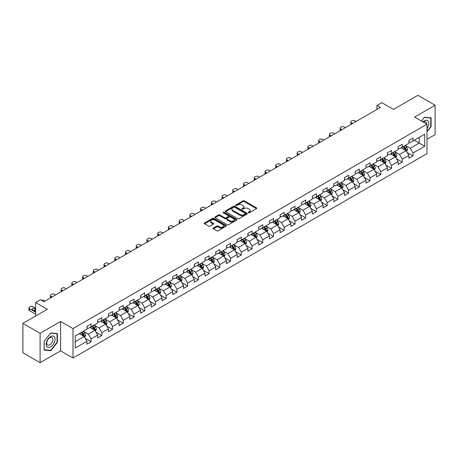 <?xml version="1.0" encoding="UTF-8"?>
<svg xmlns="http://www.w3.org/2000/svg" width="458" height="458" viewBox="0 0 458 458"><rect width="100%" height="100%" fill="white"/><g stroke="black" fill="none" stroke-linecap="round" stroke-linejoin="round"><path stroke-width="0.69" d="M248.351 212.77A0.67 0.384 0 0 0 249.295 212.77L256.469 208.625A0.956 0.55 0 0 0 256.749 208.235A0.956 0.55 0 0 0 256.469 207.846L244.314 200.827A0.956 0.55 0 0 0 242.963 200.827L235.79 204.972A0.67 0.384 0 0 0 236.734 205.516L237.662 204.978A3.057 1.763 0 0 1 241.984 204.978L242.998 205.568A3.057 1.763 0 0 1 243.891 206.81A3.057 1.763 0 0 1 242.998 208.058L242.07 208.596A0.67 0.384 0 0 0 243.015 209.14L243.942 208.608A3.057 1.763 0 0 1 248.265 208.608L249.278 209.191A3.057 1.763 0 0 1 250.171 210.44A3.057 1.763 0 0 1 249.278 211.688L248.351 212.22A0.67 0.384 0 0 0 248.351 212.77L248.351 212.22M213.319 228.038A0.956 0.55 0 0 0 213.044 228.428A0.956 0.55 0 0 0 213.319 228.817L216.731 230.786A0.956 0.55 0 0 0 218.082 230.786L226.052 226.189A0.956 0.55 0 0 0 226.332 225.8A0.956 0.55 0 0 0 226.052 225.41L213.897 218.392A0.956 0.55 0 0 0 212.546 218.392L204.577 222.989A0.956 0.55 0 0 0 204.297 223.378A0.956 0.55 0 0 0 204.577 223.773L208.699 226.149A0.956 0.55 0 0 0 210.045 226.149L213.457 224.18A0.956 0.55 0 0 0 213.737 223.79A0.956 0.55 0 0 0 213.457 223.401L211.413 222.222A2.553 1.477 0 0 1 210.669 221.18A2.553 1.477 0 0 1 212.243 219.817A2.553 1.477 0 0 1 215.025 220.138L223.029 224.758A2.553 1.477 0 0 1 223.779 225.8A2.553 1.477 0 0 1 222.199 227.162A2.553 1.477 0 0 1 219.416 226.842L218.082 226.069A0.956 0.55 0 0 0 216.731 226.069L213.319 228.038L213.319 228.817M426.982 139.318L435.1 134.635L435.1 105.243L417.902 95.316L393.479 109.41L381.789 102.661L376.968 105.443L380.409 107.43L43.882 301.719L40.441 299.732L35.627 302.515L35.627 316.02M40.098 333.298L40.098 362.684L60.599 350.851L60.599 321.459L40.098 333.298L22.9 323.365L47.323 309.265L35.627 302.515M60.599 321.459L72.982 328.609L426.982 124.227L426.982 153.619L72.982 358.001L72.982 328.609M435.1 105.243L414.599 117.076L426.982 124.227M237.731 218.666A0.956 0.55 0 0 0 239.082 218.666L247.051 214.063A0.956 0.55 0 0 0 247.331 213.674A0.956 0.55 0 0 0 247.051 213.285L234.897 206.266A0.956 0.55 0 0 0 233.546 206.266L225.576 210.869A0.956 0.55 0 0 0 225.296 211.258A0.956 0.55 0 0 0 225.576 211.648L237.731 218.666M223.515 212.913A0.67 0.384 0 0 1 224.191 213.004L224.191 212.214L236.551 219.348A0.956 0.55 0 0 1 236.832 219.737A0.956 0.55 0 0 1 236.551 220.126L228.582 224.723A0.956 0.55 0 0 1 227.231 224.723L215.077 217.71L218.489 215.752L218.489 214.962L215.077 216.932A0.956 0.55 0 0 0 214.796 217.321A0.956 0.55 0 0 0 215.077 217.71L215.077 216.932M218.489 215.752A0.956 0.55 0 0 1 219.84 215.752L219.84 214.962A0.956 0.55 0 0 0 218.489 214.962M219.84 214.962L224.769 217.808A0.956 0.55 0 0 0 226.12 217.808L228.382 216.502A0.956 0.55 0 0 0 228.662 216.113A0.956 0.55 0 0 0 228.382 215.718L223.246 212.758A0.67 0.384 0 0 1 224.191 212.214M40.098 362.684L22.9 352.757L22.9 323.365M85.331 338.479L91.073 341.794L91.073 338.897L97.674 335.084L97.674 337.981L101.802 335.6L101.802 332.703L108.409 328.89L108.409 331.787L112.536 329.405L112.536 326.502L119.137 322.69L119.137 325.592L123.265 323.211L123.265 320.308L129.872 316.495L129.872 319.398L133.999 317.01L133.999 314.114L140.6 310.301L140.6 313.198L144.728 310.816L144.728 307.919L151.335 304.106L151.335 307.003L155.462 304.622L155.462 301.719L162.063 297.906L162.063 300.809L166.191 298.427L166.191 295.525L172.798 291.712L172.798 294.614L176.925 292.227L176.925 289.33L183.526 285.517L183.526 288.414L187.654 286.032L187.654 283.136L194.261 279.323L194.261 282.22L198.388 279.838L198.388 276.935L204.989 273.123L204.989 276.025L209.117 273.644L209.117 270.741L215.724 266.928L215.724 269.831L219.851 267.443L219.851 264.547L226.452 260.734L226.452 263.631L230.58 261.249L230.58 258.352L237.187 254.539L237.187 257.436L241.314 255.054L241.314 252.158L247.915 248.345L247.915 251.242L252.043 248.86L252.043 245.957L258.65 242.145L258.65 245.047L262.778 242.66L262.778 239.763L269.378 235.95L269.378 238.847L273.506 236.465L273.506 233.569L280.113 229.756L280.113 232.653L284.241 230.271L284.241 227.374L290.841 223.561L290.841 226.458L294.969 224.076L294.969 221.174L301.576 217.361L301.576 220.264L305.704 217.882L305.704 214.979L312.304 211.167L312.304 214.069L316.432 211.682L316.432 208.785L323.039 204.972L323.039 207.869L327.167 205.487L327.167 202.591L333.767 198.778L333.767 201.675L337.895 199.293L337.895 196.39L344.502 192.578L344.502 195.48L348.63 193.099L348.63 190.196L355.231 186.383L355.231 189.286L359.358 186.898L359.358 184.001L365.965 180.189L365.965 183.085L370.093 180.704L370.093 177.807L376.694 173.994L376.694 176.891L380.821 174.509L380.821 171.607L387.428 167.8L387.428 170.697L391.556 168.315L391.556 165.412L398.157 161.6L398.157 164.502L402.284 162.115L402.284 159.218L408.891 155.405L408.891 158.302L413.019 155.92L413.019 153.024L424.715 146.268L424.715 134.194L419.207 137.371L419.207 143.091L424.715 146.268M91.073 341.794L86.946 344.176L86.946 341.279L75.249 348.028L75.249 335.954L86.946 329.205L86.946 326.308L91.073 323.921L91.073 326.823L97.674 323.01L97.674 320.108L101.802 317.726L101.802 320.629L108.409 316.816L108.409 313.913L112.536 311.532L112.536 314.428L119.137 310.616L119.137 307.719L123.265 305.337L123.265 308.234L129.872 304.421L129.872 301.524L133.999 299.137L133.999 302.04L140.6 298.227L140.6 295.324L144.728 292.943L144.728 295.845L151.335 292.032L151.335 289.13L155.462 286.748L155.462 289.645L162.063 285.832L162.063 282.935L166.191 280.554L166.191 283.45L172.798 279.638L172.798 276.741L176.925 274.353L176.925 277.256L183.526 273.443L183.526 270.541L187.654 268.159L187.654 271.062L194.261 267.249L194.261 264.346L198.388 261.965L198.388 264.861L204.989 261.049L204.989 258.152L209.117 255.77L209.117 258.667L215.724 254.854L215.724 251.957L219.851 249.576L219.851 252.472L226.452 248.66L226.452 245.763L230.58 243.375L230.58 246.278L237.187 242.465L237.187 239.563L241.314 237.181L241.314 240.084L247.915 236.271L247.915 233.368L252.043 230.987L252.043 233.883L258.65 230.071L258.65 227.174L262.778 224.792L262.778 227.689L269.378 223.876L269.378 220.979L273.506 218.592L273.506 221.495L280.113 217.682L280.113 214.779L284.241 212.398L284.241 215.3L290.841 211.487L290.841 208.585L294.969 206.203L294.969 209.1L301.576 205.287L301.576 202.39L305.704 200.009L305.704 202.905L312.304 199.093L312.304 196.196L316.432 193.808L316.432 196.711L323.039 192.898L323.039 189.996L327.167 187.614L327.167 190.517L333.767 186.704L333.767 183.801L337.895 181.42L337.895 184.316L344.502 180.504L344.502 177.607L348.63 175.225L348.63 178.122L355.231 174.309L355.231 171.412L359.358 169.031L359.358 171.927L365.965 168.115L365.965 165.218L370.093 162.83L370.093 165.733L376.694 161.92L376.694 159.018L380.821 156.636L380.821 159.533L387.428 155.726L387.428 152.823L391.556 150.442L391.556 153.338L398.157 149.526L398.157 146.629L402.284 144.247L402.284 147.144L408.891 143.331L408.891 140.434L413.019 138.047L413.019 140.95L424.715 134.194M89.974 327.459L94.926 330.315L88.32 334.128L83.367 331.271M86.946 327.619L88.32 328.409L91.073 326.823M88.32 334.128L91.073 338.897M94.926 330.315L97.674 335.084M100.703 321.264L105.655 324.121L99.054 327.934L94.102 325.077M97.674 321.419L99.054 322.214L101.802 320.629M99.054 327.934L101.802 332.703M105.655 324.121L108.409 328.89M111.437 315.064L116.389 317.926L109.783 321.739L104.83 318.877M108.409 315.224L109.783 316.02L112.536 314.428M109.783 321.739L112.536 326.502M116.389 317.926L119.137 322.69M122.166 308.869L127.118 311.732L120.517 315.545L115.565 312.682M119.137 309.03L120.517 309.826L123.265 308.234M120.517 315.545L123.265 320.308M127.118 311.732L129.872 316.495M132.9 302.675L137.852 305.532L131.246 309.345L126.293 306.488M129.872 302.835L131.246 303.625L133.999 302.04M131.246 309.345L133.999 314.114M137.852 305.532L140.6 310.301M143.629 296.481L148.581 299.337L141.98 303.15L137.028 300.293M140.6 296.635L141.98 297.431L144.728 295.845M141.98 303.15L144.728 307.919M148.581 299.337L151.335 304.106M154.363 290.28L159.315 293.143L152.709 296.956L147.757 294.093M151.335 290.441L152.709 291.236L155.462 289.645M152.709 296.956L155.462 301.719M159.315 293.143L162.063 297.906M165.092 284.086L170.044 286.948L163.443 290.761L158.491 287.899M162.063 284.246L163.443 285.042L166.191 283.45M163.443 290.761L166.191 295.525M170.044 286.948L172.798 291.712M175.826 277.892L180.778 280.748L174.172 284.561L169.22 281.704M172.798 278.052L174.172 278.842L176.925 277.256M174.172 284.561L176.925 289.33M180.778 280.748L183.526 285.517M186.555 271.697L191.507 274.554L184.906 278.367L179.954 275.51M183.526 271.852L184.906 272.647L187.654 271.062M184.906 278.367L187.654 283.136M191.507 274.554L194.261 279.323M197.289 265.497L202.241 268.359L195.635 272.172L190.683 269.31M194.261 265.657L195.635 266.453L198.388 264.861M195.635 272.172L198.388 276.935M202.241 268.359L204.989 273.123M208.018 259.302L212.97 262.165L206.369 265.978L201.417 263.115M204.989 259.463L206.369 260.259L209.117 258.667M206.369 265.978L209.117 270.741M212.97 262.165L215.724 266.928M218.752 253.108L223.704 255.965L217.098 259.778L212.146 256.921M215.724 253.268L217.098 254.058L219.851 252.472M217.098 259.778L219.851 264.547M223.704 255.965L226.452 260.734M229.481 246.914L234.433 249.77L227.832 253.583L222.88 250.726M226.452 247.074L227.832 247.864L230.58 246.278M227.832 253.583L230.58 258.352M234.433 249.77L237.187 254.539M240.215 240.719L245.167 243.576L238.561 247.389L233.609 244.532M237.187 240.874L238.561 241.669L241.314 240.084M238.561 247.389L241.314 252.158M245.167 243.576L247.915 248.345M250.944 234.519L255.896 237.381L249.295 241.194L244.343 238.332M247.915 234.679L249.295 235.475L252.043 233.883M249.295 241.194L252.043 245.957M255.896 237.381L258.65 242.145M261.678 228.324L266.63 231.187L260.024 235L255.072 232.137M258.65 228.485L260.024 229.281L262.778 227.689M260.024 235L262.778 239.763M266.63 231.187L269.378 235.95M272.407 222.13L277.359 224.987L270.758 228.8L265.806 225.943M269.378 222.29L270.758 223.08L273.506 221.495M270.758 228.8L273.506 233.569M277.359 224.987L280.113 229.756M283.141 215.936L288.093 218.792L281.487 222.605L276.535 219.748M280.113 216.09L281.487 216.886L284.241 215.3M281.487 222.605L284.241 227.374M288.093 218.792L290.841 223.561M293.87 209.735L298.822 212.598L292.221 216.411L287.269 213.548M290.841 209.896L292.221 210.691L294.969 209.1M292.221 216.411L294.969 221.174M298.822 212.598L301.576 217.361M304.604 203.541L309.556 206.403L302.95 210.216L297.998 207.354M301.576 203.701L302.95 204.497L305.704 202.905M302.95 210.216L305.704 214.979M309.556 206.403L312.304 211.167M315.333 197.346L320.285 200.203L313.684 204.016L308.732 201.159M312.304 197.507L313.684 198.297L316.432 196.711M313.684 204.016L316.432 208.785M320.285 200.203L323.039 204.972M326.067 191.152L331.02 194.009L324.413 197.822L319.461 194.965M323.039 191.307L324.413 192.102L327.167 190.517M324.413 197.822L327.167 202.591M331.02 194.009L333.767 198.778M336.796 184.952L341.748 187.814L335.147 191.627L330.195 188.765M333.767 185.112L335.147 185.908L337.895 184.316M335.147 191.627L337.895 196.39M341.748 187.814L344.502 192.578M347.53 178.757L352.483 181.62L345.876 185.433L340.924 182.57M344.502 178.918L345.876 179.713L348.63 178.122M345.876 185.433L348.63 190.196M352.483 181.62L355.231 186.383M358.259 172.563L363.211 175.42L356.61 179.233L351.658 176.376M355.231 172.723L356.61 173.513L359.358 171.927M356.61 179.233L359.358 184.001M363.211 175.42L365.965 180.189M368.993 166.369L373.946 169.225L367.339 173.038L362.387 170.181M365.965 166.523L367.339 167.319L370.093 165.733M367.339 173.038L370.093 177.807M373.946 169.225L376.694 173.994M379.722 160.174L384.674 163.031L378.073 166.844L373.121 163.981M376.694 160.329L378.073 161.124L380.821 159.533M378.073 166.844L380.821 171.607M384.674 163.031L387.428 167.8M390.456 153.974L395.409 156.836L388.802 160.649L383.85 157.787M387.428 154.134L388.802 154.93L391.556 153.338M388.802 160.649L391.556 165.412M395.409 156.836L398.157 161.6M401.185 147.779L406.137 150.642L399.536 154.455L394.584 151.592M398.157 147.94L399.536 148.736L402.284 147.144M399.536 154.455L402.284 159.218M406.137 150.642L408.891 155.405M414.255 140.234L419.207 143.091L410.265 148.255L405.313 145.398M408.891 141.745L410.265 142.535L413.019 140.95M410.265 148.255L413.019 153.024M60.599 350.851L72.982 358.001M376.968 105.443L376.968 109.41M75.249 341.674L84.192 336.515L79.24 333.653M84.192 336.515L86.946 341.279M407.276 152.606L413.019 155.92M396.542 158.8L402.284 162.115M385.813 164.994L391.556 168.315M375.079 171.195L380.821 174.509M364.35 177.389L370.093 180.704M353.616 183.584L359.358 186.898M342.887 189.778L348.63 193.099M332.153 195.978L337.895 199.293M321.424 202.173L327.167 205.487M310.69 208.367L316.432 211.682M299.961 214.562L305.704 217.882M289.227 220.762L294.969 224.076M278.498 226.956L284.241 230.271M267.764 233.151L273.506 236.465M257.035 239.345L262.778 242.66M246.301 245.54L252.043 248.86M235.572 251.74L241.314 255.054M224.838 257.934L230.58 261.249M214.109 264.129L219.851 267.443M203.375 270.323L209.117 273.644M192.646 276.523L198.388 279.838M181.912 282.718L187.654 286.032M171.183 288.912L176.925 292.227M160.449 295.107L166.191 298.427M149.72 301.307L155.462 304.622M138.986 307.501L144.728 310.816M128.257 313.696L133.999 317.01M117.523 319.89L123.265 323.211M106.794 326.085L112.536 329.405M96.06 332.285L101.802 335.6M426.982 131.778L431.075 126.689L431.075 117.838L424.44 117.242L421.412 121.009M44.123 350.095L50.758 350.685L57.399 342.429L57.399 333.579L50.758 332.983L44.123 341.244L44.123 350.095M430.732 126.488L431.075 126.689M57.055 342.229L57.399 342.429M50.059 350.278L50.758 350.685M248.62 212.861L249.278 212.478A3.057 1.763 0 0 0 250.171 211.23L250.171 210.44M243.891 206.81L243.891 207.606A3.057 1.763 0 0 1 242.998 208.854L242.339 209.237M256.457 208.63L244.314 201.623A0.956 0.55 0 0 0 242.963 201.623L236.059 205.608M247.039 214.069L234.897 207.062A0.956 0.55 0 0 0 233.546 207.062L225.588 211.653M245.362 213.949A0.67 0.384 0 0 0 245.362 213.399L234.691 207.239A0.67 0.384 0 0 0 233.746 207.239L232.767 207.806A3.057 1.763 0 0 0 231.874 209.054A3.057 1.763 0 0 0 232.767 210.302L240.061 214.51A3.057 1.763 0 0 0 244.383 214.51L245.362 213.949L245.362 214.739A0.67 0.384 0 0 0 245.557 214.47L245.557 213.674M231.874 209.054L231.874 209.85A3.057 1.763 0 0 0 232.767 211.098L232.767 210.302M245.362 214.739L244.383 215.306A3.057 1.763 0 0 1 240.061 215.306L232.767 211.098M219.84 215.752L224.769 218.598A0.956 0.55 0 0 0 226.12 218.598L228.382 217.292A0.956 0.55 0 0 0 228.662 216.903L228.662 216.113M224.191 213.004L236.54 220.132M229.882 220.762A2.553 1.477 0 0 0 232.664 221.077A2.553 1.477 0 0 0 234.244 219.714A2.553 1.477 0 0 0 233.494 218.672L230.677 217.046A0.956 0.55 0 0 0 229.326 217.046L227.065 218.351A0.956 0.55 0 0 0 226.784 218.741A0.956 0.55 0 0 0 227.065 219.13L229.882 220.762L229.882 221.552A2.553 1.477 0 0 0 232.664 221.872A2.553 1.477 0 0 0 234.244 220.51L234.244 219.714M226.784 218.741L226.784 219.537A0.956 0.55 0 0 0 227.065 219.926L227.065 219.13M229.882 221.552L227.065 219.926M223.779 225.8L223.779 226.59A2.553 1.477 0 0 1 222.199 227.952A2.553 1.477 0 0 1 219.416 227.637L218.082 226.865A0.956 0.55 0 0 0 216.731 226.865L213.336 228.828M210.669 221.18L210.669 221.97A2.553 1.477 0 0 0 211.413 223.017L211.413 222.222M213.457 223.401L213.457 224.18L211.413 223.017M226.052 225.41L226.052 226.189L213.897 219.187A0.956 0.55 0 0 0 212.546 219.187L204.589 223.779M406.681 151.581L407.5 149.52A2.576 1.489 -120 0 0 406.675 147.321L405.256 145.426M352.654 123.454L351.435 122.75A1.946 1.122 0 0 1 350.868 121.954A1.946 1.122 0 0 1 351.435 121.164L352.122 120.763A1.946 1.122 0 0 1 354.876 120.763L356.095 121.467M402.782 148.701L401.821 147.413M351.028 124.393A1.946 1.122 180 0 1 350.868 123.941L350.868 121.954M403.126 146.657L404.546 148.552A2.576 1.489 60 0 1 405.284 150.104L406.109 149.629A2.576 1.489 -120 0 0 405.37 148.077L403.95 146.182M403.303 146.554L404.878 148.661A1.311 0.756 60 0 1 405.118 149.056L406.109 149.629M426.982 128.595A6.326 3.653 120 0 0 428.173 126.362A6.326 3.653 120 0 0 427.778 120.763A6.326 3.653 120 0 0 422.934 121.891M430.308 117.769L430.732 118.015L430.732 126.591L426.982 131.251M421.423 121.015L424.297 117.437L430.732 118.015M426.541 123.975A4.328 2.502 120 0 0 425.648 121.794A4.328 2.502 120 0 0 423.318 122.114M50.62 346.918A6.326 3.653 120 0 0 55.092 339.172A6.326 3.653 120 0 0 50.62 336.59A6.326 3.653 120 0 0 46.149 344.336A6.326 3.653 120 0 0 50.62 346.918M49.807 344.822A4.328 2.502 120 0 0 52.636 341.004A4.328 2.502 120 0 0 51.972 337.535A4.328 2.502 120 0 0 49.807 337.752A4.328 2.502 120 0 0 46.979 341.565A4.328 2.502 120 0 0 47.643 345.034A4.328 2.502 120 0 0 49.807 344.822M44.191 341.181L50.62 333.178L57.055 333.756L57.055 342.332L50.62 350.33L44.191 349.757L44.18 341.176M56.626 333.51L57.055 333.756M395.952 157.775L396.771 155.714A2.576 1.489 -120 0 0 395.947 153.522L394.527 151.627M341.92 129.648L340.706 128.944A1.946 1.122 0 0 1 340.134 128.154A1.946 1.122 0 0 1 340.706 127.358L341.393 126.958A1.946 1.122 0 0 1 344.141 126.958L345.361 127.662M392.054 154.896L391.086 153.607M340.294 130.587A1.946 1.122 180 0 1 340.134 130.135L340.134 128.154M392.392 152.858L393.811 154.752A2.576 1.489 60 0 1 394.55 156.304L395.38 155.823A2.576 1.489 -120 0 0 394.641 154.272L393.222 152.377M392.575 152.754L394.149 154.856A1.311 0.756 60 0 1 394.39 155.251L395.38 155.823M385.218 163.97L386.037 161.909A2.576 1.489 -120 0 0 385.212 159.716L383.793 157.821M331.191 135.843L329.972 135.144A1.946 1.122 0 0 1 329.405 134.349A1.946 1.122 0 0 1 329.972 133.553L330.659 133.158A1.946 1.122 0 0 1 333.413 133.158L334.632 133.856M381.319 161.096L380.358 159.808M329.565 136.782A1.946 1.122 180 0 1 329.405 136.335L329.405 134.349M381.663 159.052L383.083 160.947A2.576 1.489 60 0 1 383.821 162.498L384.646 162.023A2.576 1.489 -120 0 0 383.907 160.472L382.487 158.577M381.84 158.949L383.415 161.05A1.311 0.756 60 0 1 383.655 161.451L384.646 162.023M374.489 170.17L375.308 168.109A2.576 1.489 -120 0 0 374.484 165.911L373.064 164.016M320.457 142.043L319.243 141.339A1.946 1.122 0 0 1 318.671 140.543A1.946 1.122 0 0 1 319.243 139.747L319.93 139.352A1.946 1.122 0 0 1 322.678 139.352L323.898 140.056M370.591 167.29L369.623 166.002M318.831 142.976A1.946 1.122 180 0 1 318.671 142.53L318.671 140.543M370.928 165.246L372.348 167.141A2.576 1.489 60 0 1 373.087 168.693L373.917 168.218A2.576 1.489 -120 0 0 373.178 166.666L371.759 164.771M371.112 165.143L372.686 167.244A1.311 0.756 60 0 1 372.926 167.645L373.917 168.218M363.755 176.364L364.574 174.303A2.576 1.489 -120 0 0 363.749 172.105L362.33 170.21M309.728 148.237L308.509 147.533A1.946 1.122 0 0 1 307.942 146.737A1.946 1.122 0 0 1 308.509 145.947L309.196 145.547A1.946 1.122 0 0 1 311.95 145.547L313.169 146.251M359.856 173.485L358.895 172.197M308.102 149.176A1.946 1.122 180 0 1 307.942 148.724L307.942 146.737M360.2 171.441L361.62 173.336A2.576 1.489 60 0 1 362.358 174.887L363.183 174.412A2.576 1.489 -120 0 0 362.444 172.861L361.024 170.966M360.377 171.338L361.952 173.445A1.311 0.756 60 0 1 362.192 173.84L363.183 174.412M353.026 182.559L353.845 180.498A2.576 1.489 -120 0 0 353.021 178.305L351.601 176.41M298.994 154.432L297.78 153.728A1.946 1.122 0 0 1 297.208 152.938A1.946 1.122 0 0 1 297.78 152.142L298.467 151.741A1.946 1.122 0 0 1 301.215 151.741L302.435 152.445M349.128 179.679L348.16 178.391M297.368 155.371A1.946 1.122 180 0 1 297.208 154.919L297.208 152.938M349.465 177.641L350.885 179.536A2.576 1.489 60 0 1 351.624 181.082L352.454 180.607A2.576 1.489 -120 0 0 351.715 179.055L350.296 177.16M349.649 177.532L351.223 179.639A1.311 0.756 60 0 1 351.463 180.034L352.454 180.607M342.292 188.753L343.111 186.692A2.576 1.489 -120 0 0 342.286 184.5L340.866 182.605M288.265 160.626L287.046 159.928A1.946 1.122 0 0 1 286.479 159.132A1.946 1.122 0 0 1 287.046 158.336L287.733 157.941A1.946 1.122 0 0 1 290.486 157.941L291.706 158.64M338.393 185.879L337.431 184.591M286.639 161.565A1.946 1.122 180 0 1 286.479 161.119L286.479 159.132M338.737 183.835L340.157 185.73A2.576 1.489 60 0 1 340.895 187.282L341.72 186.801A2.576 1.489 -120 0 0 340.981 185.255L339.561 183.36M338.914 183.732L340.489 185.834A1.311 0.756 60 0 1 340.729 186.234L341.72 186.801M331.563 194.953L332.382 192.892A2.576 1.489 -120 0 0 331.558 190.694L330.138 188.799M277.531 166.826L276.317 166.122A1.946 1.122 0 0 1 275.745 165.327A1.946 1.122 0 0 1 276.317 164.531L277.004 164.136A1.946 1.122 0 0 1 279.752 164.136L280.972 164.84M327.665 192.074L326.697 190.786M275.905 167.76A1.946 1.122 180 0 1 275.745 167.313L275.745 165.327M328.002 190.03L329.422 191.925A2.576 1.489 60 0 1 330.161 193.476L330.991 193.001A2.576 1.489 -120 0 0 330.252 191.45L328.833 189.555M328.186 189.927L329.76 192.028A1.311 0.756 60 0 1 330 192.429L330.991 193.001M320.829 201.148L321.648 199.087A2.576 1.489 -120 0 0 320.823 196.888L319.403 194.994M266.802 173.021L265.583 172.317A1.946 1.122 0 0 1 265.016 171.521A1.946 1.122 0 0 1 265.583 170.725L266.27 170.33A1.946 1.122 0 0 1 269.023 170.33L270.243 171.034M316.93 198.268L315.968 196.98M265.176 173.96A1.946 1.122 180 0 1 265.016 173.508L265.016 171.521M317.274 196.224L318.694 198.119A2.576 1.489 60 0 1 319.432 199.671L320.257 199.196A2.576 1.489 -120 0 0 319.518 197.644L318.098 195.749M317.451 196.121L319.026 198.222A1.311 0.756 60 0 1 319.266 198.623L320.257 199.196M310.1 207.342L310.919 205.281A2.576 1.489 -120 0 0 310.095 203.089L308.675 201.188M256.068 179.215L254.854 178.511A1.946 1.122 0 0 1 254.282 177.715A1.946 1.122 0 0 1 254.854 176.925L255.541 176.525A1.946 1.122 0 0 1 258.289 176.525L259.509 177.229M306.202 204.463L305.234 203.175M254.442 180.154A1.946 1.122 180 0 1 254.282 179.702L254.282 177.715M306.539 202.425L307.959 204.32A2.576 1.489 60 0 1 308.698 205.865L309.528 205.39A2.576 1.489 -120 0 0 308.789 203.839L307.37 201.944M306.723 202.316L308.297 204.423A1.311 0.756 60 0 1 308.537 204.818L309.528 205.39M299.366 213.537L300.185 211.476A2.576 1.489 -120 0 0 299.36 209.283L297.94 207.388M245.339 185.41L244.12 184.706A1.946 1.122 0 0 1 243.553 183.916A1.946 1.122 0 0 1 244.12 183.12L244.807 182.725A1.946 1.122 0 0 1 247.56 182.725L248.78 183.423M295.467 210.657L294.505 209.375M243.713 186.349A1.946 1.122 180 0 1 243.553 185.902L243.553 183.916M295.811 208.619L297.231 210.514A2.576 1.489 60 0 1 297.969 212.065L298.793 211.585A2.576 1.489 -120 0 0 298.055 210.039L296.635 208.138M295.988 208.516L297.563 210.617A1.311 0.756 60 0 1 297.803 211.018L298.793 211.585M288.637 219.737L289.456 217.67A2.576 1.489 -120 0 0 288.632 215.478L287.212 213.583M234.605 191.604L233.391 190.906A1.946 1.122 0 0 1 232.819 190.11A1.946 1.122 0 0 1 233.391 189.314L234.078 188.919A1.946 1.122 0 0 1 236.826 188.919L238.046 189.623M284.739 216.857L283.771 215.569M232.979 192.543A1.946 1.122 180 0 1 232.819 192.097L232.819 190.11M285.076 214.813L286.496 216.708A2.576 1.489 60 0 1 287.235 218.26L288.065 217.785A2.576 1.489 -120 0 0 287.326 216.233L285.906 214.338M285.26 214.71L286.834 216.811A1.311 0.756 60 0 1 287.074 217.212L288.065 217.785M277.903 225.931L278.722 223.87A2.576 1.489 -120 0 0 277.897 221.672L276.477 219.777M223.876 197.804L222.657 197.1A1.946 1.122 0 0 1 222.09 196.305A1.946 1.122 0 0 1 222.657 195.509L223.344 195.114A1.946 1.122 0 0 1 226.097 195.114L227.317 195.818M274.004 223.052L273.042 221.764M222.25 198.743A1.946 1.122 180 0 1 222.09 198.291L222.09 196.305M274.348 221.008L275.768 222.903A2.576 1.489 60 0 1 276.506 224.454L277.33 223.979A2.576 1.489 -120 0 0 276.592 222.428L275.172 220.533M274.525 220.905L276.1 223.006A1.311 0.756 60 0 1 276.34 223.407L277.33 223.979M267.174 232.126L267.993 230.065A2.576 1.489 -120 0 0 267.169 227.866L265.749 225.971M213.142 203.999L211.928 203.295A1.946 1.122 0 0 1 211.356 202.499A1.946 1.122 0 0 1 211.928 201.709L212.615 201.308A1.946 1.122 0 0 1 215.363 201.308L216.582 202.012M263.276 229.246L262.308 227.958M211.516 204.938A1.946 1.122 180 0 1 211.356 204.486L211.356 202.499M263.613 227.202L265.033 229.103A2.576 1.489 60 0 1 265.772 230.649L266.602 230.174A2.576 1.489 -120 0 0 265.863 228.622L264.443 226.727M263.797 227.099L265.371 229.206A1.311 0.756 60 0 1 265.611 229.601L266.602 230.174M256.44 238.32L257.259 236.259A2.576 1.489 -120 0 0 256.434 234.067L255.014 232.172M202.413 210.193L201.194 209.489A1.946 1.122 0 0 1 200.627 208.699A1.946 1.122 0 0 1 201.194 207.903L201.881 207.508A1.946 1.122 0 0 1 204.634 207.508L205.854 208.207M252.541 235.441L251.579 234.153M200.787 211.132A1.946 1.122 180 0 1 200.627 210.68L200.627 208.699M252.885 233.403L254.304 235.298A2.576 1.489 60 0 1 255.043 236.849L255.867 236.368A2.576 1.489 -120 0 0 255.129 234.817L253.709 232.922M253.062 233.299L254.637 235.401A1.311 0.756 60 0 1 254.877 235.801L255.867 236.368M245.711 244.515L246.53 242.454A2.576 1.489 -120 0 0 245.706 240.261L244.286 238.366M191.679 216.388L190.465 215.689A1.946 1.122 0 0 1 189.893 214.894A1.946 1.122 0 0 1 190.465 214.098L191.152 213.703A1.946 1.122 0 0 1 193.9 213.703L195.119 214.407M241.813 241.641L240.845 240.353M190.053 217.327A1.946 1.122 180 0 1 189.893 216.88L189.893 214.894M242.15 239.597L243.57 241.492A2.576 1.489 60 0 1 244.309 243.043L245.139 242.568A2.576 1.489 -120 0 0 244.4 241.017L242.98 239.122M242.334 239.494L243.908 241.595A1.311 0.756 60 0 1 244.148 241.996L245.139 242.568M234.977 250.715L235.796 248.654A2.576 1.489 -120 0 0 234.971 246.456L233.551 244.561M180.95 222.588L179.731 221.884A1.946 1.122 0 0 1 179.164 221.088A1.946 1.122 0 0 1 179.731 220.292L180.418 219.897A1.946 1.122 0 0 1 183.171 219.897L184.391 220.601M231.078 247.835L230.116 246.547M179.324 223.521A1.946 1.122 180 0 1 179.164 223.075L179.164 221.088M231.422 245.791L232.841 247.686A2.576 1.489 60 0 1 233.58 249.238L234.404 248.763A2.576 1.489 -120 0 0 233.666 247.211L232.246 245.316M231.599 245.688L233.174 247.789A1.311 0.756 60 0 1 233.414 248.19L234.404 248.763M224.248 256.909L225.067 254.848A2.576 1.489 -120 0 0 224.243 252.65L222.823 250.755M170.216 228.782L169.002 228.078A1.946 1.122 0 0 1 168.429 227.282A1.946 1.122 0 0 1 169.002 226.492L169.689 226.092A1.946 1.122 0 0 1 172.437 226.092L173.656 226.796M220.35 254.03L219.382 252.742M168.59 229.721A1.946 1.122 180 0 1 168.429 229.269L168.429 227.282M220.687 251.986L222.107 253.881A2.576 1.489 60 0 1 222.846 255.432L223.676 254.957A2.576 1.489 -120 0 0 222.937 253.406L221.517 251.511M220.871 251.883L222.445 253.99A1.311 0.756 60 0 1 222.685 254.385L223.676 254.957M213.514 263.104L214.333 261.043A2.576 1.489 -120 0 0 213.508 258.85L212.088 256.955M159.487 234.977L158.268 234.273A1.946 1.122 0 0 1 157.701 233.483A1.946 1.122 0 0 1 158.268 232.687L158.955 232.286A1.946 1.122 0 0 1 161.708 232.286L162.928 232.99M209.615 260.224L208.653 258.936M157.861 235.916A1.946 1.122 180 0 1 157.701 235.464L157.701 233.483M209.959 258.186L211.378 260.081A2.576 1.489 60 0 1 212.117 261.632L212.941 261.152A2.576 1.489 -120 0 0 212.203 259.6L210.783 257.705M210.136 258.077L211.71 260.184A1.311 0.756 60 0 1 211.951 260.579L212.941 261.152M202.785 269.298L203.604 267.237A2.576 1.489 -120 0 0 202.779 265.045L201.36 263.15M148.753 241.171L147.539 240.473A1.946 1.122 0 0 1 146.966 239.677A1.946 1.122 0 0 1 147.539 238.881L148.226 238.486A1.946 1.122 0 0 1 150.974 238.486L152.193 239.185M198.886 266.424L197.919 265.136M147.127 242.11A1.946 1.122 180 0 1 146.966 241.664L146.966 239.677M199.224 264.38L200.644 266.275A2.576 1.489 60 0 1 201.383 267.827L202.213 267.346A2.576 1.489 -120 0 0 201.474 265.8L200.054 263.905M199.407 264.277L200.982 266.379A1.311 0.756 60 0 1 201.222 266.779L202.213 267.346M192.051 275.498L192.87 273.437A2.576 1.489 -120 0 0 192.045 271.239L190.625 269.344M138.024 247.372L136.805 246.667A1.946 1.122 0 0 1 136.238 245.872A1.946 1.122 0 0 1 136.805 245.076L137.492 244.681A1.946 1.122 0 0 1 140.245 244.681L141.465 245.385M188.152 272.619L187.19 271.331M136.398 248.305A1.946 1.122 180 0 1 136.238 247.858L136.238 245.872M188.496 270.575L189.915 272.47A2.576 1.489 60 0 1 190.654 274.021L191.478 273.546A2.576 1.489 -120 0 0 190.74 271.995L189.32 270.1M188.673 270.472L190.247 272.573A1.311 0.756 60 0 1 190.488 272.974L191.478 273.546M181.322 281.693L182.141 279.632A2.576 1.489 -120 0 0 181.316 277.434L179.897 275.539M127.29 253.566L126.076 252.862A1.946 1.122 0 0 1 125.503 252.066A1.946 1.122 0 0 1 126.076 251.276L126.763 250.875A1.946 1.122 0 0 1 129.511 250.875L130.73 251.579M177.423 278.813L176.456 277.525M125.664 254.505A1.946 1.122 180 0 1 125.503 254.053L125.503 252.066M177.761 276.769L179.181 278.664A2.576 1.489 60 0 1 179.92 280.216L180.75 279.741A2.576 1.489 -120 0 0 180.011 278.189L178.591 276.294M177.944 276.666L179.519 278.767A1.311 0.756 60 0 1 179.759 279.168L180.75 279.741M170.588 287.887L171.406 285.826A2.576 1.489 -120 0 0 170.582 283.634L169.162 281.733M116.561 259.76L115.342 259.056A1.946 1.122 0 0 1 114.775 258.26A1.946 1.122 0 0 1 115.342 257.47L116.029 257.07A1.946 1.122 0 0 1 118.782 257.07L120.002 257.774M166.689 285.008L165.727 283.72M114.935 260.699A1.946 1.122 180 0 1 114.775 260.247L114.775 258.26M167.033 282.97L168.452 284.865A2.576 1.489 60 0 1 169.191 286.41L170.015 285.935A2.576 1.489 -120 0 0 169.277 284.384L167.857 282.489M167.21 282.861L168.784 284.968A1.311 0.756 60 0 1 169.025 285.363L170.015 285.935M159.859 294.082L160.678 292.021A2.576 1.489 -120 0 0 159.853 289.828L158.434 287.933M105.827 265.955L104.613 265.251A1.946 1.122 0 0 1 104.04 264.461A1.946 1.122 0 0 1 104.613 263.665L105.3 263.27A1.946 1.122 0 0 1 108.048 263.27L109.267 263.968M155.96 291.202L154.993 289.92M104.201 266.894A1.946 1.122 180 0 1 104.04 266.447L104.04 264.461M156.298 289.164L157.718 291.059A2.576 1.489 60 0 1 158.457 292.61L159.287 292.13A2.576 1.489 -120 0 0 158.548 290.584L157.128 288.689M156.481 289.061L158.056 291.162A1.311 0.756 60 0 1 158.296 291.563L159.287 292.13M149.125 300.282L149.943 298.215A2.576 1.489 -120 0 0 149.119 296.023L147.699 294.128M95.098 272.149L93.879 271.451A1.946 1.122 0 0 1 93.312 270.655A1.946 1.122 0 0 1 93.879 269.859L94.566 269.464A1.946 1.122 0 0 1 97.319 269.464L98.539 270.168M145.226 297.402L144.264 296.114M93.472 273.088A1.946 1.122 180 0 1 93.312 272.642L93.312 270.655M145.57 295.358L146.989 297.253A2.576 1.489 60 0 1 147.728 298.805L148.552 298.33A2.576 1.489 -120 0 0 147.814 296.778L146.394 294.883M145.747 295.255L147.321 297.356A1.311 0.756 60 0 1 147.562 297.757L148.552 298.33M138.396 306.476L139.215 304.415A2.576 1.489 -120 0 0 138.39 302.217L136.971 300.322M84.364 278.349L83.15 277.645A1.946 1.122 0 0 1 82.577 276.85A1.946 1.122 0 0 1 83.15 276.054L83.837 275.659A1.946 1.122 0 0 1 86.585 275.659L87.804 276.363M134.497 303.597L133.53 302.309M82.738 279.288A1.946 1.122 180 0 1 82.577 278.836L82.577 276.85M134.835 301.553L136.255 303.448A2.576 1.489 60 0 1 136.994 304.999L137.824 304.524A2.576 1.489 -120 0 0 137.085 302.973L135.665 301.078M135.018 301.45L136.593 303.551A1.311 0.756 60 0 1 136.833 303.952L137.824 304.524M127.662 312.671L128.48 310.61A2.576 1.489 -120 0 0 127.656 308.411L126.236 306.517M73.635 284.544L72.416 283.84A1.946 1.122 0 0 1 71.849 283.044A1.946 1.122 0 0 1 72.416 282.254L73.103 281.853A1.946 1.122 0 0 1 75.856 281.853L77.076 282.557M123.763 309.791L122.801 308.503M72.009 285.483A1.946 1.122 180 0 1 71.849 285.031L71.849 283.044M124.107 307.747L125.526 309.648A2.576 1.489 60 0 1 126.265 311.194L127.089 310.719A2.576 1.489 -120 0 0 126.351 309.167L124.931 307.272M124.284 307.644L125.858 309.751A1.311 0.756 60 0 1 126.099 310.146L127.089 310.719M116.933 318.865L117.752 316.804A2.576 1.489 -120 0 0 116.927 314.612L115.508 312.717M62.901 290.738L61.687 290.034A1.946 1.122 0 0 1 61.114 289.244A1.946 1.122 0 0 1 61.687 288.448L62.374 288.053A1.946 1.122 0 0 1 65.122 288.053L66.341 288.752M113.034 315.986L112.067 314.703M61.275 291.677A1.946 1.122 180 0 1 61.114 291.231L61.114 289.244M113.372 313.948L114.792 315.843A2.576 1.489 60 0 1 115.531 317.394L116.361 316.913A2.576 1.489 -120 0 0 115.622 315.367L114.202 313.467M113.555 313.845L115.13 315.946A1.311 0.756 60 0 1 115.37 316.346L116.361 316.913M106.199 325.06L107.017 322.999A2.576 1.489 -120 0 0 106.193 320.806L104.773 318.911M52.172 296.933L50.953 296.234A1.946 1.122 0 0 1 50.386 295.439A1.946 1.122 0 0 1 50.953 294.643L51.64 294.248A1.946 1.122 0 0 1 54.393 294.248L55.613 294.952M102.3 322.186L101.338 320.898M50.546 297.872A1.946 1.122 180 0 1 50.386 297.425L50.386 295.439M102.644 320.142L104.063 322.037A2.576 1.489 60 0 1 104.802 323.588L105.626 323.113A2.576 1.489 -120 0 0 104.888 321.562L103.468 319.667M102.821 320.039L104.395 322.14A1.311 0.756 60 0 1 104.636 322.541L105.626 323.113M95.47 331.26L96.289 329.199A2.576 1.489 -120 0 0 95.464 327.001L94.045 325.106M41.34 300.253A1.946 1.122 0 0 1 43.659 300.442L44.878 301.146M91.571 328.38L90.604 327.092M91.909 326.336L93.329 328.231A2.576 1.489 60 0 1 94.067 329.783L94.898 329.308A2.576 1.489 -120 0 0 94.159 327.756L92.739 325.861M92.092 326.233L93.667 328.334A1.311 0.756 60 0 1 93.907 328.735L94.898 329.308M84.736 337.454L85.554 335.393A2.576 1.489 -120 0 0 84.73 333.195L83.31 331.3M35.627 312.167L29.489 308.623A1.946 1.122 0 0 1 28.923 307.828A1.946 1.122 0 0 1 29.489 307.037L30.176 306.637A1.946 1.122 0 0 1 32.93 306.637L35.627 308.194M80.837 334.575L79.875 333.287M35.627 314.154L29.489 310.61A1.946 1.122 180 0 1 28.923 309.814L28.923 307.828M35.627 310.896L34.785 310.41A1.557 0.899 0 0 0 33.394 310.163M81.181 332.531L82.6 334.426A2.576 1.489 60 0 1 83.339 335.977L84.163 335.502A2.576 1.489 -120 0 0 83.425 333.951L82.005 332.056M81.358 332.428L82.932 334.535A1.311 0.756 60 0 1 83.173 334.93L84.163 335.502M35.627 308.91L34.785 308.423A1.557 0.899 0 0 0 33.09 308.228A1.557 0.899 0 0 0 32.129 309.058A1.557 0.899 0 0 0 32.587 309.694L35.627 311.451M249.278 212.478L249.278 211.688M242.07 209.14L242.07 208.596M242.998 208.854L242.998 208.058M235.79 205.516L235.79 204.972M242.963 201.623L242.963 200.827M244.314 201.623L244.314 200.827M256.469 208.625L256.469 207.846M225.576 211.648L225.576 210.869M233.546 207.062L233.546 206.266M234.897 207.062L234.897 206.266M247.051 214.063L247.051 213.285M240.061 215.306L240.061 214.51M244.383 215.306L244.383 214.51M224.769 218.598L224.769 217.808M226.12 218.598L226.12 217.808M228.382 217.292L228.382 216.502M236.551 220.126L236.551 219.348M216.731 226.865L216.731 226.069M218.082 226.865L218.082 226.069M219.416 227.637L219.416 226.842M204.577 223.773L204.577 222.989M212.546 219.187L212.546 218.392M213.897 219.187L213.897 218.392M351.435 122.75L351.435 124.158M405.885 150.493L407.483 149.571M405.37 148.077L406.675 147.321M403.538 149.136L404.546 148.552M340.706 128.944L340.706 130.353M395.151 156.688L396.754 155.766M394.641 154.272L395.947 153.522M392.804 155.331L393.811 154.752M329.972 135.144L329.972 136.547M384.422 162.882L386.02 161.96M383.907 160.472L385.212 159.716M382.075 161.531L383.083 160.947M319.243 141.339L319.243 142.741M373.688 169.082L375.291 168.155M373.178 166.666L374.484 165.911M371.341 167.725L372.348 167.141M308.509 147.533L308.509 148.942M362.959 175.277L364.557 174.355M362.444 172.861L363.749 172.105M360.612 173.92L361.62 173.336M297.78 153.728L297.78 155.136M352.225 181.471L353.828 180.549M351.715 179.055L353.021 178.305M349.878 180.114L350.885 179.536M287.046 159.928L287.046 161.331M341.496 187.666L343.094 186.744M340.981 185.255L342.286 184.5M339.149 186.314L340.157 185.73M276.317 166.122L276.317 167.525M330.762 193.866L332.365 192.938M330.252 191.45L331.558 190.694M328.415 192.509L329.422 191.925M265.583 172.317L265.583 173.725M320.033 200.06L321.63 199.133M319.518 197.644L320.823 196.888M317.686 198.703L318.694 198.119M254.854 178.511L254.854 179.92M309.299 206.255L310.902 205.333M308.789 203.839L310.095 203.089M306.952 204.898L307.959 204.32M244.12 184.706L244.12 186.114M298.57 212.449L300.167 211.527M298.055 210.039L299.36 209.283M296.223 211.092L297.231 210.514M233.391 190.906L233.391 192.308M287.836 218.643L289.439 217.722M287.326 216.233L288.632 215.478M285.489 217.292L286.496 216.708M222.657 197.1L222.657 198.503M277.107 224.844L278.704 223.916M276.592 222.428L277.897 221.672M274.76 223.487L275.768 222.903M211.928 203.295L211.928 204.703M266.373 231.038L267.976 230.116M265.863 228.622L267.169 227.866M264.026 229.681L265.033 229.103M201.194 209.489L201.194 210.898M255.644 237.233L257.241 236.311M255.129 234.817L256.434 234.067M253.297 235.876L254.304 235.298M190.465 215.689L190.465 217.092M244.91 243.427L246.513 242.505M244.4 241.017L245.706 240.261M242.563 242.076L243.57 241.492M179.731 221.884L179.731 223.286M234.181 249.627L235.778 248.7M233.666 247.211L234.971 246.456M231.834 248.27L232.841 247.686M169.002 228.078L169.002 229.487M223.447 255.822L225.05 254.9M222.937 253.406L224.243 252.65M221.1 254.465L222.107 253.881M158.268 234.273L158.268 235.681M212.718 262.016L214.315 261.094M212.203 259.6L213.508 258.85M210.371 260.659L211.378 260.081M147.539 240.473L147.539 241.876M201.984 268.211L203.587 267.289M201.474 265.8L202.779 265.045M199.636 266.859L200.644 266.275M136.805 246.667L136.805 248.07M191.255 274.411L192.852 273.483M190.74 271.995L192.045 271.239M188.908 273.054L189.915 272.47M126.076 252.862L126.076 254.27M180.521 280.605L182.124 279.678M180.011 278.189L181.316 277.434M178.173 279.248L179.181 278.664M115.342 259.056L115.342 260.465M169.792 286.8L171.389 285.878M169.277 284.384L170.582 283.634M167.445 285.443L168.452 284.865M104.613 265.251L104.613 266.659M159.058 292.994L160.661 292.072M158.548 290.584L159.853 289.828M156.71 291.643L157.718 291.059M93.879 271.451L93.879 272.853M148.329 299.189L149.926 298.267M147.814 296.778L149.119 296.023M145.982 297.837L146.989 297.253M83.15 277.645L83.15 279.048M137.595 305.389L139.198 304.461M137.085 302.973L138.39 302.217M135.247 304.032L136.255 303.448M72.416 283.84L72.416 285.248M126.866 311.583L128.463 310.661M126.351 309.167L127.656 308.411M124.519 310.226L125.526 309.648M61.687 290.034L61.687 291.443M116.132 317.778L117.735 316.856M115.622 315.367L116.927 314.612M113.784 316.421L114.792 315.843M50.953 296.234L50.953 297.637M105.403 323.972L107 323.05M104.888 321.562L106.193 320.806M103.056 322.621L104.063 322.037M94.669 330.172L96.272 329.245M94.159 327.756L95.464 327.001M92.321 328.815L93.329 328.231M29.489 308.623L29.489 310.61M83.94 336.367L85.537 335.445M83.425 333.951L84.73 333.195M81.593 335.01L82.6 334.426M34.785 310.41L34.785 308.423"/></g></svg>
